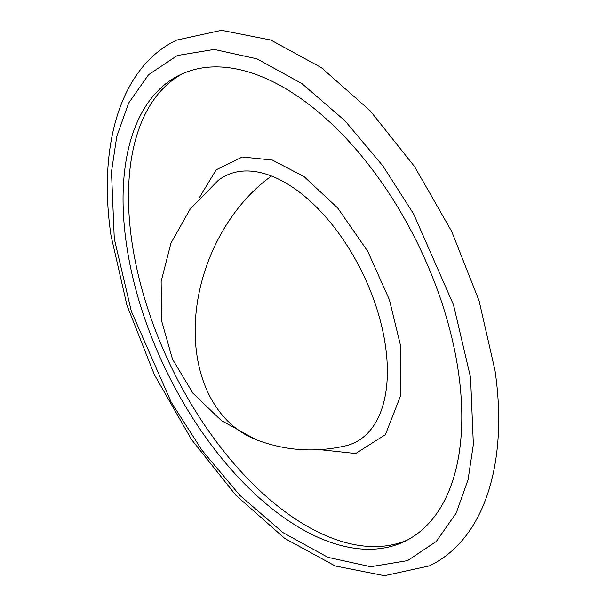 <?xml version="1.0" encoding="UTF-8"?>
<svg xmlns="http://www.w3.org/2000/svg" width="606" height="606" viewBox="0 0 606 606"><rect width="100%" height="100%" fill="white"/><g stroke="black" fill="none" stroke-linecap="round" stroke-linejoin="round"><path stroke-width="0.91" d="M256.08 439.668C285.343 450.811 315.188 452.856 345.609 445.819L345.609 445.819A148.212 80.613 -115.7 0 0 385.484 346.049A148.212 80.613 -115.7 0 0 271.473 176.013A148.212 80.613 -115.7 0 0 218.16 180.467L190.405 208.669L170.945 243.142L161.135 281.502L161.673 321.104L172.505 359.199L192.89 393.142L221.41 420.594L256.08 439.668A150.621 109.254 111.3 0 1 195.465 320.271A150.621 109.254 111.3 0 1 271.473 176.013M199.018 198.238L216.183 169.809L242.347 157.015L272.344 160.037L304.204 176.732L337.663 207.972L367.766 251.346L389.385 299.712L400.505 345.412L400.892 395.021L385.363 434.669L355.692 453.515L319.771 449.644M183.073 73.44A258.913 140.827 -115.7 0 0 131.775 240.832A258.913 140.827 -115.7 0 0 407.209 540.113M126.336 243.445A258.913 140.827 64.3 0 1 180.323 74.689A258.913 140.827 64.3 0 1 346.564 138.857A258.913 140.827 64.3 0 1 458.515 372.72A258.913 140.827 64.3 0 1 404.52 541.469A258.913 140.827 64.3 0 1 238.279 477.301A258.913 140.827 64.3 0 1 126.336 243.445M114.284 238.756L111.481 171.733L116.753 136.539L128.631 103.065L148.561 74.705L177.293 55.525L214.191 49.427L256.944 58.827L301.886 83.56L344.95 120.776L382.825 165.87L413.648 213.986L453.5 304.841L470.559 377.409L473.362 444.425L468.09 479.619L456.212 513.093L436.282 541.461L407.55 560.633L370.652 566.731L327.899 557.338L282.957 532.606L239.893 495.39L202.018 450.288L171.195 402.172L131.343 311.317L114.284 238.756M176.717 40.079C120.829 66.584 97.581 144.652 111.019 235.643L126.919 305.204L154.363 374.69L191.511 439.509L235.908 495.322L284.752 538.439L335.179 565.966L384.462 575.7L429.283 565.921C485.171 539.416 508.419 461.348 494.981 370.357L479.081 300.796L451.637 231.303L414.489 166.491L370.084 110.678L321.248 67.561L270.821 40.034L221.538 30.3L176.717 40.079"/></g></svg>
